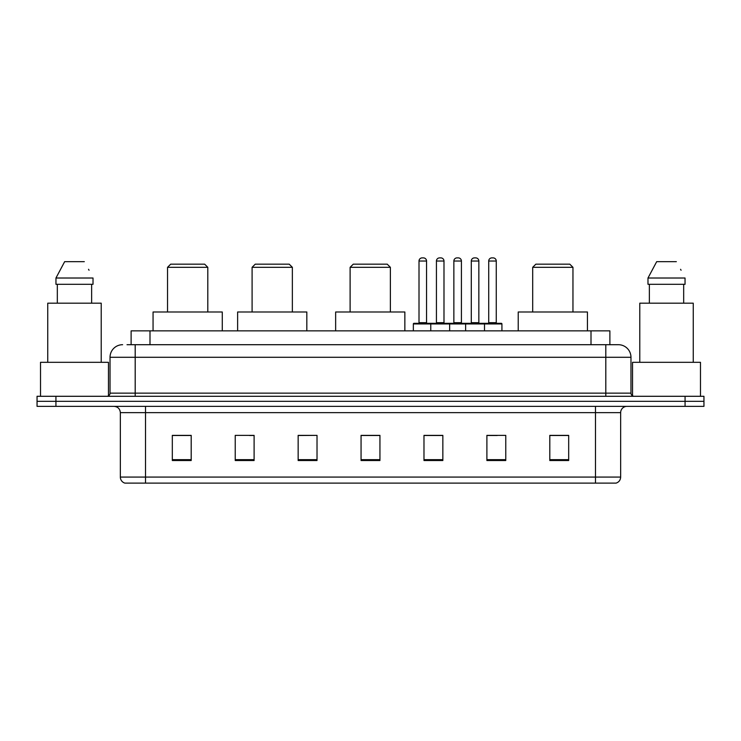 <?xml version="1.0" encoding="UTF-8"?>
<svg xmlns="http://www.w3.org/2000/svg" width="741" height="741" viewBox="0 0 741 741"><rect width="100%" height="100%" fill="white"/><g stroke="black" fill="none" stroke-linecap="round" stroke-linejoin="round"><path stroke-width="1.11" d="M127.026 344.704L135.195 344.704L127.026 344.704L131.12 344.704L131.12 330.866L609.88 330.866L609.88 344.704M122.617 344.704A12.578 12.578 0 0 0 110.029 357.292L110.029 393.147A3.149 3.149 0 0 1 106.889 396.296M630.971 357.292L135.195 357.292L135.195 344.704L618.383 344.704A12.578 12.578 0 0 1 630.971 357.292L630.971 393.147C631.156 395.064 632.203 396.111 634.111 396.296M55.927 396.296L37.05 396.296L37.05 401.326L55.927 401.326L37.05 401.326L37.05 406.364L55.927 406.364L55.927 401.326L685.073 401.326L55.927 401.326L55.927 396.296L685.073 396.296L685.073 401.326L703.95 401.326L685.073 401.326L685.073 406.364L55.927 406.364M685.073 406.364L703.95 406.364L703.95 396.296L685.073 396.296M618.198 344.704L613.974 344.704M620.652 477.074C620.476 480.094 618.967 482.104 616.123 483.113L595.486 483.113L595.486 477.074L620.652 477.074L620.652 412.654A6.289 6.289 0 0 1 626.942 406.364M595.486 483.113L124.877 483.113A6.289 6.289 0 0 1 120.348 477.074L120.348 412.654C119.977 408.828 117.884 406.735 114.058 406.364M568.68 460.531L568.68 435.365L549.803 435.365L549.803 460.531L568.68 460.531M505.77 460.531L505.77 435.365L486.893 435.365L486.893 460.531L505.77 460.531M442.849 460.531L442.849 435.365L423.982 435.365L423.982 460.531L442.849 460.531M191.197 460.531L191.197 435.365L172.32 435.365L172.32 460.531L191.197 460.531M254.107 460.531L254.107 435.365L235.23 435.365L235.23 460.531L254.107 460.531M317.018 460.531L317.018 435.365L298.151 435.365L298.151 460.531L317.018 460.531M379.938 460.531L379.938 435.365L361.062 435.365L361.062 460.531L379.938 460.531M584.038 483.113L145.514 483.113L145.514 477.074L595.486 477.074L595.486 412.654L120.348 412.654M487.773 435.495L497.211 435.495M317.018 435.365L298.151 435.495L317.018 435.365M249.578 435.495L254.107 435.495M435.495 435.495L427.501 435.495M379.938 435.495L361.062 435.495M191.197 435.495L172.32 435.495M442.849 435.495L423.982 435.495M568.68 435.495L549.803 435.495M108.455 395.87L108.455 362.321L40.514 362.321L40.514 396.296M101.221 362.321L101.221 303.18L47.748 303.18L47.748 362.321M91.643 284.303L91.643 303.18L91.643 284.303M55.955 278.014L64.662 261.656L55.955 278.014L55.955 284.303L93.014 284.303L93.014 278.014L55.955 278.014M89.04 270.243L88.54 269.298M57.326 284.303L57.326 303.18M84.307 261.656L64.662 261.656M167.54 267.316L207.804 267.316L204.655 264.176L170.68 264.176L167.54 267.316L167.54 311.989M207.804 267.316L207.804 311.989M222.272 330.866L222.272 311.989L153.063 311.989L153.063 330.866M252.097 267.316L292.362 267.316L289.212 264.176L255.237 264.176L252.097 267.316L252.097 311.989M292.362 267.316L292.362 311.989M306.83 330.866L306.83 311.989L237.62 311.989L237.62 330.866M350.113 267.316L390.377 267.316L387.237 264.176L353.262 264.176L350.113 267.316L350.113 311.989M390.377 267.316L390.377 311.989M404.855 330.866L404.855 311.989L335.645 311.989L335.645 330.866M532.696 267.316L572.96 267.316L569.81 264.176L535.845 264.176L532.696 267.316L532.696 311.989M572.96 267.316L572.96 311.989M587.428 330.866L587.428 311.989L518.228 311.989L518.228 330.866M700.486 396.296L700.486 362.321L632.545 362.321L632.545 395.87M693.252 362.321L693.252 303.18L639.779 303.18L639.779 362.321M647.986 278.014L656.693 261.656L647.986 278.014L647.986 284.303L685.045 284.303L685.045 278.014L647.986 278.014M681.072 270.243L680.571 269.298M649.357 284.303L649.357 303.18M683.674 303.18L683.674 284.303M676.338 261.656L656.693 261.656M483.688 323.317L501.305 323.317A0.63 0.63 0 0 1 501.926 323.947L430.771 323.947A0.63 0.63 0 0 1 431.401 323.317L449.018 323.317A0.63 0.63 0 0 1 449.648 323.947L449.648 330.866M443.989 261.027L436.43 261.027A3.149 3.149 0 0 1 439.58 257.887L440.839 257.887A3.149 3.149 0 0 1 443.989 261.027L443.989 322.687A0.63 0.63 0 0 0 444.619 323.317M436.43 261.027L436.43 322.687A0.63 0.63 0 0 1 435.81 323.317M431.401 323.317L413.978 323.317A0.63 0.63 0 0 0 413.348 323.947L430.771 323.947L430.771 330.866M465.626 330.866L465.626 323.947A0.63 0.63 0 0 1 466.256 323.317L483.873 323.317A0.63 0.63 0 0 1 484.503 323.947L484.503 330.866M478.843 261.027L471.295 261.027A3.149 3.149 0 0 1 474.435 257.887L475.694 257.887A3.149 3.149 0 0 1 478.843 261.027L478.843 322.687A0.63 0.63 0 0 0 479.473 323.317M471.295 261.027L471.295 322.687A0.63 0.63 0 0 1 470.665 323.317M432.216 323.947A0.63 0.63 0 0 0 431.586 323.317M419.008 261.027A3.149 3.149 0 0 1 422.157 257.887L423.407 257.887A3.149 3.149 0 0 1 426.557 261.027L419.008 261.027L419.008 322.687A0.63 0.63 0 0 1 418.378 323.317M426.557 261.027L426.557 322.687A0.63 0.63 0 0 0 427.187 323.317M413.348 323.947L413.348 330.866M467.071 323.947A0.63 0.63 0 0 0 466.441 323.317M448.833 323.317L466.256 323.317M453.863 261.027A3.149 3.149 0 0 1 457.012 257.887L458.262 257.887A3.149 3.149 0 0 1 461.411 261.027L453.863 261.027L453.863 322.687A0.63 0.63 0 0 1 453.233 323.317M461.411 261.027L461.411 322.687A0.63 0.63 0 0 0 462.041 323.317M488.717 261.027A3.149 3.149 0 0 1 491.867 257.887L493.117 257.887A3.149 3.149 0 0 1 496.266 261.027L488.717 261.027L488.717 322.687A0.63 0.63 0 0 1 488.087 323.317M496.266 261.027L496.266 322.687A0.63 0.63 0 0 0 496.896 323.317M501.926 323.947L501.926 330.866M149.997 344.704L149.997 330.866M591.003 344.704L591.003 330.866M135.195 396.296L135.195 357.292L110.029 357.292M110.029 393.147L630.971 393.147M605.805 344.704L605.805 396.296M595.486 406.364L595.486 412.654L620.652 412.654M120.348 477.074L145.514 477.074L145.514 406.364M379.938 459.661L361.062 459.661M317.018 459.661L298.151 459.661M254.107 459.661L235.23 459.661M191.197 459.661L172.32 459.661M442.849 459.661L423.982 459.661M505.77 459.661L486.893 459.661M568.68 459.661L549.803 459.661M436.43 322.687L443.989 322.687M471.295 322.687L478.843 322.687M419.008 322.687L426.557 322.687M453.863 322.687L461.411 322.687M488.717 322.687L496.266 322.687"/></g></svg>
